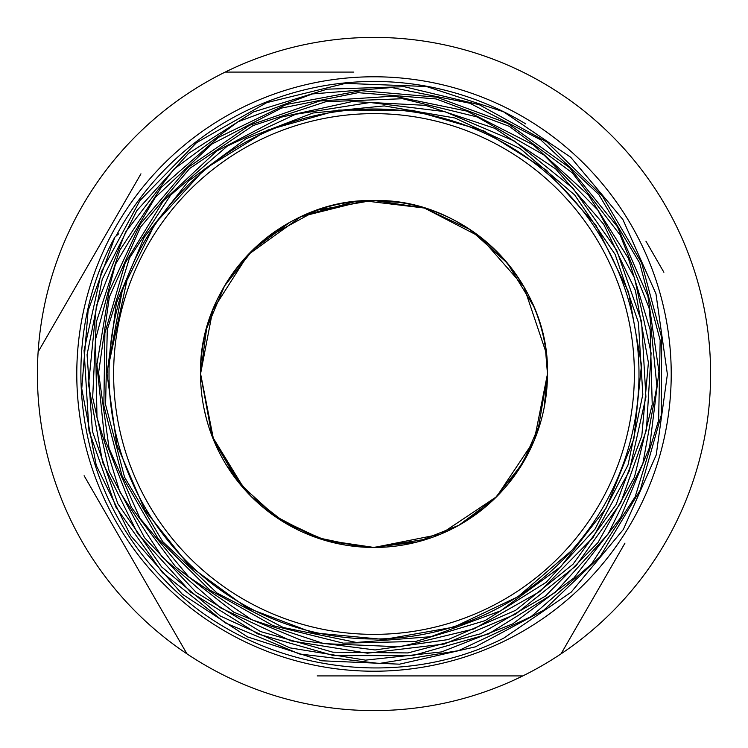 <?xml version="1.0" encoding="UTF-8"?>
<svg xmlns="http://www.w3.org/2000/svg" width="748" height="748" viewBox="0 0 748 748"><rect width="100%" height="100%" fill="white"/><g stroke="black" fill="none" stroke-linecap="round" stroke-linejoin="round"><path stroke-width="1.12" d="M663.878 272.263L645.935 241.193M607.049 574.174L561.047 653.846A336.6 336.6 0 0 0 522.833 72.088A336.6 336.6 0 0 0 225.167 72.088L317.18 72.088M353.804 72.088L225.167 72.088A336.6 336.6 0 0 0 38.12 351.934L123.018 204.896M140.951 173.826L38.12 351.934A336.6 336.6 0 0 0 186.953 653.846L102.065 506.807M84.122 475.737L186.953 653.846A336.6 336.6 0 0 0 522.833 675.912L374.047 675.912M373.346 675.912L353.795 675.912M317.199 675.912L522.833 675.912A336.6 336.6 0 0 0 561.047 653.846L624.982 543.104M115.996 236.125A292.533 292.533 0 0 1 525.788 123.925M76.782 374A297.218 297.218 0 0 1 374 76.782A297.218 297.218 0 0 1 671.218 374A297.218 297.218 0 0 1 374 671.218A297.218 297.218 0 0 1 76.782 374M547.087 362.743L547.461 374A173.461 173.461 0 0 1 374 547.461A173.461 173.461 0 0 1 200.539 374A173.461 173.461 0 0 1 374 200.539A173.461 173.461 0 0 1 547.461 374L544.133 407.772L547.452 375.589M109.012 374A264.988 264.988 0 0 0 374 638.988A264.988 264.988 0 0 0 638.988 374A264.988 264.988 0 0 0 374 109.012A264.988 264.988 0 0 0 109.012 374M113.631 374A260.369 260.369 0 0 0 374 634.369A260.369 260.369 0 0 0 634.369 374A260.369 260.369 0 0 0 374 113.631A260.369 260.369 0 0 0 113.631 374M109.273 362.144L128.03 275.404M118.81 233.694L114.883 237.107C55.249 345.632 75.688 490.632 163.279 578.569C248.261 669.002 392.784 694.415 503.713 638.166L571.145 592.201L623.299 529.509L656.22 454.971L667.384 374.309L655.949 293.758L622.86 219.501L570.687 157.239L503.46 111.742L426.388 86.497L345.398 83.393L266.737 102.635L196.453 142.737L139.932 200.558L101.494 271.608L84.075 350.447L88.993 430.96L115.809 506.966L162.438 572.641L225.279 622.916L299.443 653.976L379.236 663.467L458.496 650.667L531.127 616.604L591.575 563.955L635.183 496.775L658.633 420.254L660.166 340.293L639.69 263.053L598.793 194.48L540.692 139.811L469.856 103.233L391.765 87.544L312.43 93.921L237.948 121.812L174.05 169.048L125.645 231.992L96.408 305.745L88.554 384.631L102.682 462.573L137.651 533.576L190.731 592.201L257.826 633.958L333.758 655.631L412.644 655.631L488.453 633.977L555.325 592.341L608.143 533.988L642.878 463.433L656.884 386.108L649.086 307.98L620.167 235.05L572.37 172.919L509.369 126.365L436.075 98.932L358.124 92.677L281.519 108.077L212.152 143.915L155.341 197.379L115.426 264.334L95.492 339.629L96.988 417.431L119.773 491.782L162.092 556.942L220.641 607.918L290.879 640.849L367.399 653.191L444.303 644.028L515.662 614.127L576.035 565.815L620.756 502.815L646.422 430.016L651.106 353.037L634.472 277.789L597.82 210.066L544.03 155.06L477.252 116.969L402.639 98.727L325.941 101.681L253.067 125.561L189.618 168.515L140.465 227.205L109.33 297.078L98.596 372.756L109.086 448.407L139.923 518.205L188.692 576.811L251.655 619.709L323.912 643.635L399.899 646.805L473.774 628.984L539.841 591.565L593.052 537.494L629.339 470.941L645.917 397.038L641.55 321.49L616.633 250.103L573.09 188.356L514.297 141.007L444.826 111.648L370.026 102.495L295.647 114.266L227.429 145.982L170.591 195.172L129.488 258.032L107.273 329.718L105.59 404.677L124.551 477.159L162.681 541.58L216.985 592.996L283.268 627.507L356.431 642.448L430.811 636.716L500.693 610.798L560.729 566.722L606.282 507.883L633.902 438.852L641.504 364.959L628.507 291.879L595.95 225.251L546.405 170.161L483.675 130.835L412.606 110.302L338.704 110.068L267.634 130.115L204.868 168.908L155.229 223.4L122.476 289.373L109.133 361.752M114.883 237.107L88.105 310.672L81.747 388.661L96.277 465.48L130.619 535.643L182.269 594.183L247.532 636.913L321.734 660.783L399.544 664.177L475.419 646.852L543.936 610.05L600.223 556.475L640.288 489.949L661.251 415.243L661.7 337.713L641.625 262.875L602.449 196.098L547.031 142.12L479.356 104.767L404.257 86.703L327.11 89.171L253.422 111.948L188.468 153.424L136.856 210.571L102.233 279.294L87.077 354.683L92.434 431.325L117.857 503.769L161.54 566.834L220.333 616.025L289.99 647.88L365.538 660.138L441.582 651.929L512.679 623.916L573.781 578.111L620.513 517.784L649.573 447.295L658.941 371.681L647.927 296.348L617.39 226.681L569.527 167.627L507.77 123.401L436.57 97.147L361.013 90.667L286.493 104.44L218.341 137.436L161.4 187.252L119.727 250.337L96.277 322.145L92.668 397.543L109.161 471.147L144.542 537.7L196.228 592.463L260.528 631.555L332.841 652.181L407.969 652.929L480.562 633.78L545.423 596.091L597.951 542.618L634.426 477.196L652.228 404.509L650.152 329.756L628.376 258.275L588.47 195.172L533.305 144.934L466.874 111.115L393.906 96.127L319.639 101.008L249.364 125.337L188.094 167.393L140.203 224.148L109.068 291.486L96.885 364.622L104.524 438.3L131.368 507.275L175.49 566.638L233.722 612.145L301.874 640.578L375.057 649.956L448.052 639.596L515.643 610.303L573.033 564.207L616.1 504.582L641.821 435.738L648.404 362.602L635.37 290.392L603.692 224.269L555.699 168.926L494.783 128.329L425.36 105.337L352.373 101.532L281.052 117.202L216.481 151.18L163.251 200.997L125.15 263.09L104.888 333L103.85 405.725L122.102 476.065L158.314 539.009L209.861 590.069L273.029 625.637L343.313 643.158L415.673 641.457L484.947 620.672L546.18 582.299L595.015 529.126L628.021 464.976L642.822 394.42L638.399 322.528L615.137 254.423L574.688 194.966L519.972 148.403L454.943 117.997L384.229 105.907L312.907 113.004L246.055 138.698L188.449 181.147L144.186 237.303L116.398 303.108L107.029 373.878L116.753 444.536L144.822 510.043L189.188 565.74L246.681 607.647L313.169 632.808L383.892 639.465L453.784 627.151L517.868 596.782L571.584 550.584M244.886 489.828L212.011 436.009L200.539 374L213.713 440.301L200.548 373.579M200.632 368.381L200.819 364.183M251.272 251.421L268.205 236.555M307.877 213.638L308.774 213.274M350.513 545.862L342.696 544.609M235.919 478.982L234.694 477.346M546.152 352.841L523.927 286.793L480.263 236.92L424.397 208.038L364.285 200.819L300.948 216.677L247.962 254.834L212.834 309.878L200.539 374L206.644 328.428L224.494 286.063L252.843 249.869L289.71 222.408M303.482 215.527L355.188 201.577M371.204 200.567L371.831 200.558M371.906 200.558L316.918 210.207L267.073 237.434M373.308 200.548L399.021 202.362M494.119 248.869L496.607 251.3M544.918 344.482L545.956 351.326M200.539 374C198.164 281.313 281.313 198.164 374 200.539C466.687 198.164 549.836 281.313 547.461 374L534.25 440.376L496.653 496.653L440.376 534.25L374 547.461L323.65 539.981L277.63 518.214L239.912 484.031L213.741 440.366L238.051 481.721L272.758 514.83L315.198 537.186L362.135 547.05M374.346 200.548L424.247 207.991L469.903 229.477L507.443 263.193L533.689 306.287M545.264 346.586L547.461 373.85M540.224 423.555L539.981 424.368M534.147 440.628L518.299 470.258M478.907 512.137L476.317 514.072M418.01 541.776L408.23 544.048M347.792 545.47L339.489 543.992M295.067 528.462L273.749 515.559M251.206 496.513L226.364 465.05M544.591 405.407L547.461 374L537.98 430.539M526.452 456.719L507.789 484.386M484.545 507.658L459.478 524.928M427.8 538.897L374 547.461M367.128 547.321L356.142 546.536M338.068 543.693L327.802 541.187M235.844 478.888L229.963 470.642M206.224 418.01L203.933 408.146M540.739 421.797L522.852 463.04L494.961 498.308L458.945 525.227L417.225 541.982L372.598 547.442L328.063 541.253L286.615 523.834L251.038 496.335"/></g></svg>
